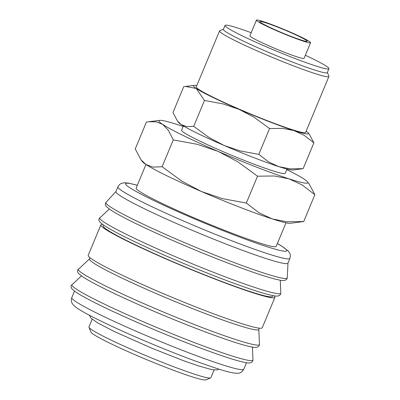 <?xml version="1.0" encoding="UTF-8"?>
<svg xmlns="http://www.w3.org/2000/svg" width="400" height="400" viewBox="0 0 400 400"><rect width="100%" height="100%" fill="white"/><g stroke="black" fill="none" stroke-linecap="round" stroke-linejoin="round"><path stroke-width="0.6" d="M117.91 186.82L115.94 191.545A93.16 6.485 22.6 0 0 191.855 230.145A93.16 6.485 22.6 0 0 286.17 263.645A93.16 6.485 22.6 0 0 287.955 263.15L289.92 258.42A93.16 6.485 22.6 0 1 288.135 258.915A93.16 6.485 22.6 0 1 186.305 222.205A93.16 6.485 22.6 0 1 117.91 186.82L119.53 184.54L121.085 183.5L124.2 182.755L128.095 183.045L137.32 185.24M115.97 191.47L106.005 202.385A98.2 6.835 22.6 0 0 105.985 202.405A98.2 6.835 22.6 0 0 178.005 239.83A98.2 6.835 22.6 0 0 285.345 278.53A98.2 6.835 22.6 0 0 287.26 277.865A98.2 6.835 22.6 0 0 287.265 277.835L287.985 263.075M103.57 225.085L103.235 225.89A91.695 6.385 22.6 0 0 177.955 263.88A91.695 6.385 22.6 0 0 270.78 296.85A91.695 6.385 22.6 0 0 272.54 296.365L272.87 295.56M102.6 224.4A94.26 6.56 22.6 0 0 100.865 224.905L88.21 255.305A94.26 6.56 22.6 0 0 165.02 294.355A94.26 6.56 22.6 0 0 260.445 328.25A94.26 6.56 22.6 0 0 262.255 327.75L274.91 297.35A94.26 6.56 22.6 0 0 274.04 295.765M100.865 224.905A94.26 6.56 22.6 0 0 177.675 263.955A94.26 6.56 22.6 0 0 273.1 297.85A94.26 6.56 22.6 0 0 274.91 297.35M89.995 257.695L89.455 258.995A91.695 6.385 22.6 0 0 164.175 296.98A91.695 6.385 22.6 0 0 257 329.955A91.695 6.385 22.6 0 0 258.76 329.47L259.3 328.17M92.185 319.235L88.97 326.96A66.02 4.595 22.6 0 0 89 327.315A66.02 4.595 22.6 0 0 144.89 355.205A66.02 4.595 22.6 0 0 209.605 378.05A66.02 4.595 22.6 0 0 210.6 377.935A66.02 4.595 22.6 0 0 210.87 377.7L214.085 369.975M89 327.315L90.975 332.085A62.35 4.34 22.6 0 0 143.76 358.425A62.35 4.34 22.6 0 0 204.885 380A62.35 4.34 22.6 0 0 205.825 379.89L210.6 377.935M141.04 159.83L142.5 161.725A80.69 5.615 22.6 0 0 145.91 164.475L141.04 159.83L135.24 148.945L146.41 122.105L148.71 121.745L156.36 121.855L162.605 124.365L168.4 130.275L173.275 139.895L197.185 144.295L218.155 151.41A80.69 5.615 22.6 0 0 288.955 178.815A80.69 5.615 22.6 0 0 306.355 183.205A80.69 5.615 22.6 0 0 307.615 181.925A80.69 5.615 22.6 0 0 304.21 179.175A80.69 5.615 22.6 0 0 286.765 169.605M183.15 126.475A80.69 5.615 22.6 0 0 177.86 124.725A80.69 5.615 22.6 0 0 160.46 120.33A80.69 5.615 22.6 0 0 159.72 120.36A80.69 5.615 22.6 0 0 162.605 124.365A80.69 5.615 22.6 0 0 218.155 151.41L237.765 161.78L257.505 176.195L274.46 175.985L288.955 178.815L302.095 184.9L314.875 194.705L309.075 183.815L307.615 181.925M303.705 221.545L286.755 221.755L272.26 218.925A80.69 5.615 22.6 0 0 289.66 223.32A80.69 5.615 22.6 0 0 290.395 223.29L303.705 221.545L314.875 194.705M286.99 169.065L285.215 173.335A56.115 3.905 -157.4 0 1 284.14 173.63A56.115 3.905 -157.4 0 1 227.33 153.455A56.115 3.905 -157.4 0 1 181.6 130.205L183.38 125.935M177.44 120.985L178.57 122.45A62.35 4.34 22.6 0 0 181.2 124.575L177.44 120.985L172.96 112.57L183.715 86.73L185.495 86.45L196.23 88.475L204.475 100.475L222.95 103.875L239.15 109.37A62.35 4.34 22.6 0 0 293.86 130.55A62.35 4.34 22.6 0 0 307.31 133.945A62.35 4.34 22.6 0 0 308.28 132.95A62.35 4.34 22.6 0 0 306.145 131.165M196.775 85.635A62.35 4.34 22.6 0 0 194.57 85.36A62.35 4.34 22.6 0 0 194 85.38A62.35 4.34 22.6 0 0 196.23 88.475A62.35 4.34 22.6 0 0 239.15 109.37L254.305 117.385L269.56 128.525L282.66 128.36L293.86 130.55L304.015 135.255L313.895 142.83L309.41 134.415L308.28 132.95M303.135 168.675L290.035 168.835L278.835 166.65A62.35 4.34 22.6 0 0 292.28 170.045A62.35 4.34 22.6 0 0 292.85 170.02L303.135 168.675L313.895 142.83M256.41 20.155L249.9 35.8A29.34 2.045 22.6 0 0 273.81 47.955A29.34 2.045 22.6 0 0 303.515 58.505A29.34 2.045 22.6 0 0 304.075 58.35L310.585 42.71A29.34 2.045 22.6 0 0 286.675 30.55A29.34 2.045 22.6 0 0 256.97 20A29.34 2.045 22.6 0 0 256.41 20.155A29.34 2.045 22.6 0 0 280.32 32.31A29.34 2.045 22.6 0 0 310.025 42.865A29.34 2.045 22.6 0 0 310.585 42.71M251.185 32.715A56.27 3.915 22.6 0 0 226.115 25.15A56.27 3.915 22.6 0 0 225.035 25.45L223.41 29.36A56.27 3.915 22.6 0 0 269.265 52.675A56.27 3.915 22.6 0 0 326.23 72.91A56.27 3.915 22.6 0 0 327.31 72.61L328.94 68.7A56.27 3.915 22.6 0 0 305.36 55.265M225.035 25.45A56.27 3.915 22.6 0 0 270.89 48.765A56.27 3.915 22.6 0 0 327.86 69A56.27 3.915 22.6 0 0 328.94 68.7M223.46 29.235L219.78 30.74A59.235 4.125 22.6 0 0 219.54 30.95A59.235 4.125 22.6 0 0 267.805 55.49A59.235 4.125 22.6 0 0 327.775 76.79A59.235 4.125 22.6 0 0 328.91 76.475A59.235 4.125 22.6 0 0 328.885 76.155L327.36 72.485M328.91 76.475L305.625 132.415A59.235 4.125 -157.4 0 1 304.49 132.73A59.235 4.125 -157.4 0 1 244.525 111.43A59.235 4.125 -157.4 0 1 196.255 86.885L219.54 30.95M286 222.8L276.19 246.365A75.85 5.28 -157.4 0 1 274.735 246.765A75.85 5.28 -157.4 0 1 197.95 219.49A75.85 5.28 -157.4 0 1 136.14 188.065L145.95 164.5M306.71 41.435A25.675 1.785 -157.4 0 1 280.72 32.2A25.675 1.785 -157.4 0 1 259.795 21.565A25.675 1.785 -157.4 0 1 260.29 21.43A25.675 1.785 -157.4 0 1 286.28 30.66A25.675 1.785 -157.4 0 1 307.2 41.3A25.675 1.785 -157.4 0 1 306.71 41.435M224.125 145.475A62.35 4.34 22.6 0 0 278.835 166.65L268.68 161.945L258.805 154.37L240.325 150.97L224.125 145.475L208.97 137.46L193.715 126.32L186.725 126.625L181.2 124.575A62.35 4.34 22.6 0 0 224.125 145.475M258.805 154.37L269.56 128.525M193.715 126.32L204.475 100.475M272.26 218.925L259.115 212.84L246.335 203.035L222.425 198.635L201.455 191.52A80.69 5.615 22.6 0 0 272.26 218.925M201.455 191.52L181.845 181.15L162.105 166.73L153.055 167.13L145.91 164.475A80.69 5.615 22.6 0 0 201.455 191.52M246.335 203.035L257.505 176.195M162.105 166.73L173.275 139.895M137.295 185.29A87.29 6.075 22.6 0 0 127.25 183.205A87.29 6.075 22.6 0 0 189.665 216.825A87.29 6.075 22.6 0 0 270.635 247.85A87.29 6.075 22.6 0 0 277.345 243.585M99.785 217.665A98.09 6.83 22.6 0 0 171.665 255.105A98.09 6.83 22.6 0 0 278.89 293.76A98.09 6.83 22.6 0 0 280.805 293.015L280.6 294.17C279.405 296.155 276.755 296.605 272.66 295.52C258.245 292.915 212.555 276.035 170.815 257.99C152.41 250.045 136.74 242.835 123.8 236.36C114.57 231.73 107.89 228.01 103.75 225.21L100.31 222.485C99.04 221.23 98.64 219.945 99.105 218.625L109.27 209.01M78.415 269.005A98.09 6.83 22.6 0 0 150.295 306.45A98.09 6.83 22.6 0 0 257.515 345.105A98.09 6.83 22.6 0 0 259.435 344.355L259.23 345.515C258.03 347.5 255.385 347.95 251.285 346.865C236.875 344.26 191.18 327.38 149.445 309.335C131.035 301.39 115.365 294.18 102.43 287.705C93.2 283.07 86.515 279.355 82.375 276.555L78.935 273.825C77.67 272.575 77.265 271.285 77.735 269.965L89.495 258.895M71.945 284.545A98.09 6.83 22.6 0 0 143.825 321.985A98.09 6.83 22.6 0 0 251.045 360.64A98.09 6.83 22.6 0 0 252.965 359.895L252.76 361.055C251.565 363.04 248.915 363.49 244.82 362.4C230.405 359.8 184.715 342.915 142.975 324.87C124.57 316.925 108.9 309.72 95.96 303.24C86.73 298.61 80.045 294.895 75.91 292.09L72.47 289.365C71.2 288.11 70.8 286.825 71.265 285.505L81.43 275.89M71.79 297.61A93.16 6.485 22.6 0 0 140.185 332.995A93.16 6.485 22.6 0 0 242.015 369.71A93.16 6.485 22.6 0 0 243.8 369.215C240.8 373.66 239.38 373.545 233.61 372.99C229.62 372.325 223.82 370.76 216.22 368.3L196.485 361.45C178.46 354.825 159.285 347.145 138.97 338.415C123.655 331.805 110.325 325.71 98.985 320.125C90.95 316.165 84.69 312.815 80.205 310.08C77.24 308.335 74.95 306.625 73.34 304.945L72.28 303.505C71.25 302.09 71.085 300.125 71.79 297.61L74.505 291.095M287.26 277.865L287.07 278.635C285.87 280.62 283.225 281.07 279.125 279.98C264.715 277.38 219.02 260.495 177.285 242.45C158.88 234.505 143.205 227.3 130.27 220.82C121.04 216.19 114.355 212.475 110.215 209.67L106.775 206.945C105.51 205.69 105.105 204.405 105.575 203.085L105.985 202.405M159.72 120.36L148.71 121.745M194 85.38L185.495 86.45M219 369.18L216.85 369.925L211.95 369.665L198.045 365.77L182.71 360.385L152.13 348.33L114.35 331.55L97.63 322.87L91.105 318.235L89.29 315.19M243.8 369.215L246.515 362.695M252.42 347.07L252.965 359.895M258.8 329.37L259.435 344.355M280.26 280.185L280.805 293.015M277.365 243.535L281.505 245.95L288.37 251.09L290.035 253.825L290.4 255.66L289.92 258.42"/></g></svg>
